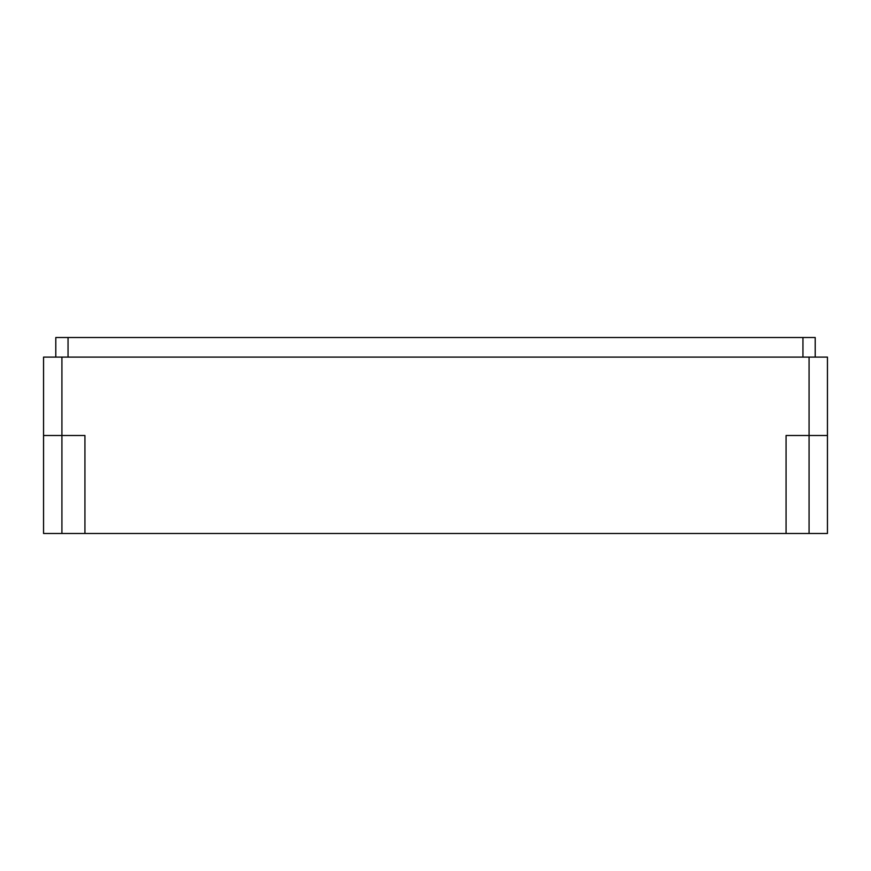 <?xml version="1.0" encoding="UTF-8"?>
<svg xmlns="http://www.w3.org/2000/svg" width="871" height="871" viewBox="0 0 871 871"><rect width="100%" height="100%" fill="white"/><g stroke="black" fill="none" stroke-linecap="round" stroke-linejoin="round"><path stroke-width="1.31" d="M43.55 435.5L43.55 357.11L61.917 357.11L61.917 435.5L43.55 435.5L43.55 533.488L61.917 533.488L61.917 435.5L43.55 435.5M61.917 357.11L827.45 357.11L827.45 435.5L786.067 435.5L786.067 533.488L61.917 533.488M84.933 435.5L61.917 435.5L84.933 435.5L84.933 533.488L84.933 435.5M809.072 533.488L786.067 533.488L786.067 435.5L809.072 435.5L809.072 533.488L827.45 533.488L827.45 435.5L809.072 435.5L809.072 357.11M55.798 357.11L55.798 337.513L815.202 337.513L815.202 357.11M802.953 357.11L802.953 337.513M68.047 337.513L68.047 357.11"/></g></svg>
